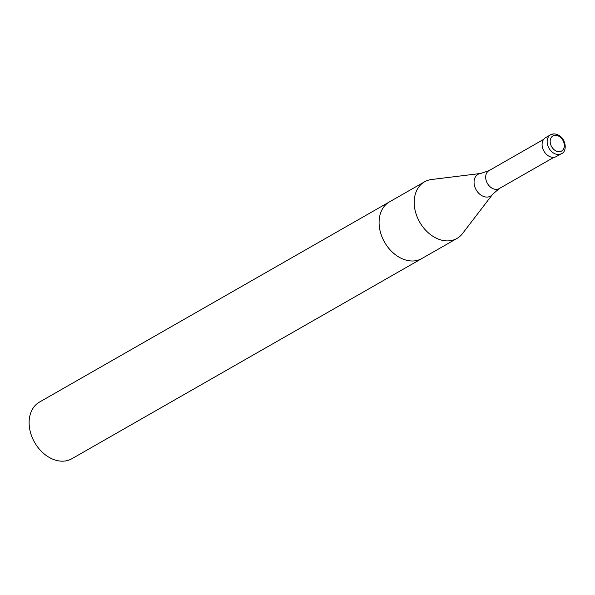 <?xml version="1.0" encoding="UTF-8"?>
<svg xmlns="http://www.w3.org/2000/svg" width="595" height="595" viewBox="0 0 595 595"><rect width="100%" height="100%" fill="white"/><g stroke="black" fill="none" stroke-linecap="round" stroke-linejoin="round"><path stroke-width="0.89" d="M492.638 194.267A12.554 9.334 60.2 0 1 476.179 189.872A12.554 9.334 60.2 0 1 480.738 173.457L431.561 179.512A32.628 24.246 60.2 0 0 424.562 181.81A32.628 24.246 60.2 0 0 417.192 216.989A32.628 24.246 60.2 0 0 448.66 240.871A32.628 24.246 60.2 0 0 456.967 238.454A32.628 24.246 60.2 0 0 462.494 233.59L492.638 194.267L499.22 188.6L553.878 157.333M424.562 181.81L389.442 201.898A32.628 24.246 60.2 0 0 382.072 237.078A32.628 24.246 60.2 0 0 413.54 260.96A32.628 24.246 60.2 0 0 421.848 258.542L71.883 458.73A32.628 24.246 60.2 0 1 63.576 461.147A32.628 24.246 60.2 0 1 32.108 437.273A32.628 24.246 60.2 0 1 39.478 402.086L389.442 201.898A32.628 24.246 60.2 0 0 382.072 237.078A32.628 24.246 60.2 0 0 413.54 260.96A32.628 24.246 60.2 0 0 421.848 258.542L456.967 238.454M553.365 133.972A10.874 8.085 60.2 0 0 550.591 134.775L545.541 137.668A10.874 8.085 60.2 0 0 543.927 151.123A10.874 8.085 60.2 0 0 556.34 156.552L561.39 153.659C568.002 151.77 566.395 134.82 553.766 133.853L550.591 134.775A10.874 8.085 60.2 0 0 548.977 148.229A10.874 8.085 60.2 0 0 561.39 153.659M480.738 173.457L488.956 170.661A10.331 7.676 60.2 0 0 487.424 183.446A10.331 7.676 60.2 0 0 499.22 188.6M555.15 135.296A8.702 6.463 60.2 0 0 552.45 147.932A8.702 6.463 60.2 0 0 564.164 147.255A8.702 6.463 60.2 0 0 555.15 135.296M488.956 170.661L543.622 139.394"/></g></svg>

